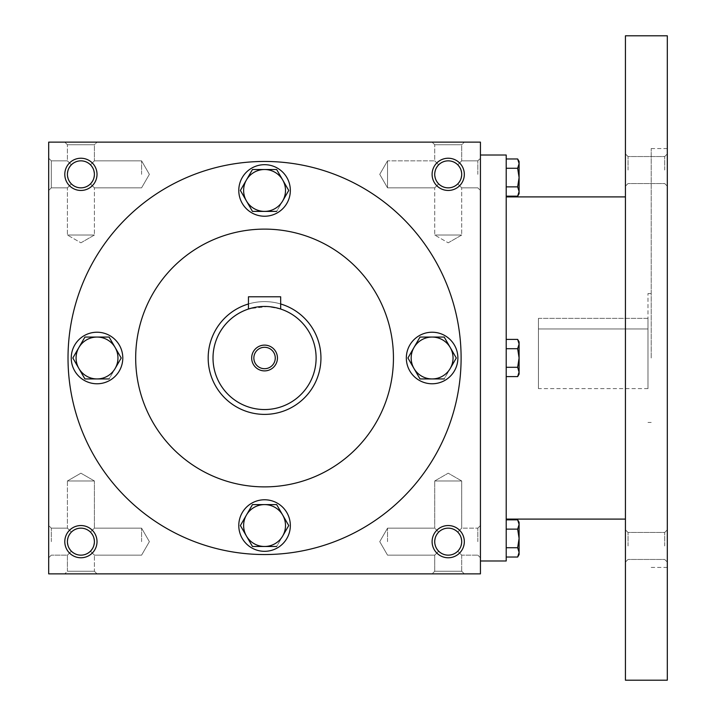 <?xml version="1.0" encoding="UTF-8"?>
<svg xmlns="http://www.w3.org/2000/svg" width="716" height="716" viewBox="0 0 716 716"><rect width="100%" height="100%" fill="white"/><g stroke="black" fill="none" stroke-linecap="round" stroke-linejoin="round"><path stroke-width="0.54" stroke-dasharray="3.58 2.69" d="M461.713 541.654A13.497 13.497 0 0 0 441.468 529.965A13.497 13.497 0 0 0 441.468 553.343A13.497 13.497 0 0 0 461.713 541.654L460.683 546.818L457.757 551.195C451.393 556.404 445.039 556.404 438.675 551.195L434.719 555.151L438.675 551.195L435.749 546.818L434.719 541.654L435.749 536.49L438.675 532.113C433.466 538.477 433.466 544.831 438.675 551.195C445.039 556.404 451.393 556.404 457.757 551.195L461.713 555.151L457.757 551.195L460.683 546.818L461.713 541.654L460.683 536.49L457.757 532.113C451.393 526.904 445.039 526.904 438.675 532.113L434.719 528.157L438.675 532.113C445.039 526.904 451.393 526.904 457.757 532.113L460.683 536.49L461.713 541.654A13.497 13.497 0 0 0 448.216 528.157A13.497 13.497 0 0 0 434.719 541.654A13.497 13.497 0 0 0 448.216 555.151A13.497 13.497 0 0 0 461.713 541.654L460.683 546.818L457.757 551.195C451.393 556.404 445.039 556.404 438.675 551.195L435.749 546.818L434.719 541.654L435.749 536.49L438.675 532.113C433.466 538.477 433.466 544.831 438.675 551.195C445.039 556.404 451.393 556.404 457.757 551.195L460.683 546.818L461.713 541.654L460.683 536.49L457.757 532.113L461.713 528.157L457.757 532.113L460.683 536.49L461.713 541.654A13.497 13.497 0 0 0 441.468 529.965A13.497 13.497 0 0 0 441.468 553.343A13.497 13.497 0 0 0 461.713 541.654M477.823 541.654L477.823 528.157L477.823 541.654M461.713 480.973L434.719 480.973L461.713 480.973L461.713 528.157L457.757 532.113C451.393 526.904 445.039 526.904 438.675 532.113C445.039 526.904 451.393 526.904 457.757 532.113L461.713 528.157L477.823 528.157L461.713 528.157L461.713 480.973L434.719 480.973L461.713 480.973L448.216 473.187L434.719 480.973L434.719 528.157L434.719 480.973L448.216 473.187L461.713 480.973M387.535 541.654L387.535 528.157L387.535 541.654M51.301 541.654L51.301 528.157L51.301 541.654M67.411 541.654L68.441 536.49L71.367 532.113L67.411 528.157L71.367 532.113C66.158 538.477 66.158 544.831 71.367 551.195L67.411 555.151L71.367 551.195L68.441 546.818L67.411 541.654A13.497 13.497 0 0 0 80.908 555.151A13.497 13.497 0 0 0 94.405 541.654L93.375 536.49L90.449 532.113C84.085 526.904 77.731 526.904 71.367 532.113C77.731 526.904 84.085 526.904 90.449 532.113L93.375 536.49L94.405 541.654A13.497 13.497 0 0 0 74.16 529.965A13.497 13.497 0 0 0 74.16 553.343A13.497 13.497 0 0 0 94.405 541.654L93.375 546.818L90.449 551.195L93.375 546.818L94.405 541.654A13.497 13.497 0 0 0 80.908 528.157A13.497 13.497 0 0 0 67.411 541.654L68.441 536.49L71.367 532.113C66.158 538.477 66.158 544.831 71.367 551.195C77.731 556.404 84.085 556.404 90.449 551.195C84.085 556.404 77.731 556.404 71.367 551.195C77.731 556.404 84.085 556.404 90.449 551.195C84.085 556.404 77.731 556.404 71.367 551.195L67.411 555.151L71.367 551.195L68.441 546.818L67.411 541.654M461.713 555.151L461.713 571.261L434.719 571.261L461.713 571.261L464.326 573.874L432.106 573.874L464.326 573.874L432.106 573.874L464.326 573.874L461.713 571.261L434.719 571.261L432.106 573.874L434.719 571.261L461.713 571.261L461.713 555.151L457.757 551.195L461.713 555.151L477.823 555.151L461.713 555.151M464.326 541.654A16.11 16.11 0 0 0 440.161 527.701A16.11 16.11 0 0 0 440.161 555.607A16.11 16.11 0 0 0 464.326 541.654M90.449 532.113L93.375 536.49L94.405 541.654L93.375 546.818L90.449 551.195L94.405 555.151L90.449 551.195L93.375 546.818L94.405 541.654A13.497 13.497 0 0 0 74.16 529.965A13.497 13.497 0 0 0 74.16 553.343A13.497 13.497 0 0 0 94.405 541.654L93.375 536.49L90.449 532.113C84.085 526.904 77.731 526.904 71.367 532.113C77.731 526.904 84.085 526.904 90.449 532.113L94.405 528.157L90.449 532.113M97.018 541.654A16.11 16.11 0 0 0 72.853 527.701A16.11 16.11 0 0 0 72.853 555.607A16.11 16.11 0 0 0 97.018 541.654M457.757 183.887C451.393 189.096 445.039 189.096 438.675 183.887L435.749 179.51L434.719 174.346A13.497 13.497 0 0 0 448.216 187.843A13.497 13.497 0 0 0 461.713 174.346A13.497 13.497 0 0 0 441.468 162.657A13.497 13.497 0 0 0 441.468 186.035A13.497 13.497 0 0 0 461.713 174.346L460.683 179.51L457.757 183.887C451.393 189.096 445.039 189.096 438.675 183.887C445.039 189.096 451.393 189.096 457.757 183.887L460.683 179.51L461.713 174.346A13.497 13.497 0 0 0 448.216 160.849A13.497 13.497 0 0 0 434.719 174.346L435.749 169.182L438.675 164.805C433.466 171.169 433.466 177.523 438.675 183.887L435.749 179.51L434.719 174.346L435.749 169.182L438.675 164.805C433.466 171.169 433.466 177.523 438.675 183.887C445.039 189.096 451.393 189.096 457.757 183.887L460.683 179.51L461.713 174.346L460.683 179.51L457.757 183.887L461.713 187.843L457.757 183.887M457.757 164.805C451.393 159.596 445.039 159.596 438.675 164.805C445.039 159.596 451.393 159.596 457.757 164.805L460.683 169.182L461.713 174.346A13.497 13.497 0 0 0 441.468 162.657A13.497 13.497 0 0 0 441.468 186.035A13.497 13.497 0 0 0 461.713 174.346L460.683 169.182L457.757 164.805L460.683 169.182L461.713 174.346L460.683 169.182L457.757 164.805C451.393 159.596 445.039 159.596 438.675 164.805C445.039 159.596 451.393 159.596 457.757 164.805L461.713 160.849L457.757 164.805M90.449 183.887C84.085 189.096 77.731 189.096 71.367 183.887L68.441 179.51L67.411 174.346A13.497 13.497 0 0 0 80.908 187.843A13.497 13.497 0 0 0 94.405 174.346A13.497 13.497 0 0 0 74.16 162.657A13.497 13.497 0 0 0 74.16 186.035A13.497 13.497 0 0 0 94.405 174.346L93.375 179.51L90.449 183.887C84.085 189.096 77.731 189.096 71.367 183.887C77.731 189.096 84.085 189.096 90.449 183.887L93.375 179.51L94.405 174.346A13.497 13.497 0 0 0 80.908 160.849A13.497 13.497 0 0 0 67.411 174.346L68.441 169.182L71.367 164.805C66.158 171.169 66.158 177.523 71.367 183.887L68.441 179.51L67.411 174.346L68.441 169.182L71.367 164.805C66.158 171.169 66.158 177.523 71.367 183.887C77.731 189.096 84.085 189.096 90.449 183.887L93.375 179.51L94.405 174.346L93.375 179.51L90.449 183.887L94.405 187.843L90.449 183.887M90.449 164.805C84.085 159.596 77.731 159.596 71.367 164.805C77.731 159.596 84.085 159.596 90.449 164.805L93.375 169.182L94.405 174.346A13.497 13.497 0 0 0 74.16 162.657A13.497 13.497 0 0 0 74.16 186.035A13.497 13.497 0 0 0 94.405 174.346L93.375 169.182L90.449 164.805L93.375 169.182L94.405 174.346L93.375 169.182L90.449 164.805C84.085 159.596 77.731 159.596 71.367 164.805C77.731 159.596 84.085 159.596 90.449 164.805L94.405 160.849L90.449 164.805M464.326 174.346A16.11 16.11 0 0 0 440.161 160.393A16.11 16.11 0 0 0 440.161 188.299A16.11 16.11 0 0 0 464.326 174.346M97.018 174.346A16.11 16.11 0 0 0 72.853 160.393A16.11 16.11 0 0 0 72.853 188.299A16.11 16.11 0 0 0 97.018 174.346M80.908 473.187L67.411 480.973L94.405 480.973L67.411 480.973L94.405 480.973L94.405 528.157L94.405 480.973L67.411 480.973L67.411 528.157L71.367 532.113L67.411 528.157L67.411 480.973L80.908 473.187L94.405 480.973L80.908 473.187M94.405 571.261L67.411 571.261L94.405 571.261L97.018 573.874L64.798 573.874L97.018 573.874L64.798 573.874L97.018 573.874L94.405 571.261L67.411 571.261L64.798 573.874L67.411 571.261L94.405 571.261L94.405 555.151L94.405 571.261M67.411 571.261L67.411 555.151L51.301 555.151L67.411 555.151L67.411 571.261M434.719 571.261L434.719 555.151L438.675 551.195L434.719 555.151L434.719 571.261M141.589 541.654L141.589 528.157L141.589 541.654M461.104 358A196.542 196.542 0 0 0 264.562 161.458A196.542 196.542 0 0 0 68.02 358A196.542 196.542 0 0 0 264.562 554.542A196.542 196.542 0 0 0 461.104 358M48.688 573.874L48.688 142.126L480.436 142.126L480.436 573.874L48.688 573.874M68.02 358A196.542 196.542 0 0 1 362.833 187.789A196.542 196.542 0 0 1 362.833 528.211A196.542 196.542 0 0 1 68.02 358A196.542 196.542 0 0 1 362.833 187.789A196.542 196.542 0 0 1 362.833 528.211A196.542 196.542 0 0 1 68.02 358M97.018 142.126L64.798 142.126L97.018 142.126L64.798 142.126L97.018 142.126L94.405 144.739L67.411 144.739L94.405 144.739L67.411 144.739L64.798 142.126L67.411 144.739L94.405 144.739L94.405 160.849L94.405 144.739L97.018 142.126M464.326 142.126L432.106 142.126L464.326 142.126L432.106 142.126L464.326 142.126L461.713 144.739L434.719 144.739L461.713 144.739L434.719 144.739L432.106 142.126L434.719 144.739L461.713 144.739L461.713 160.849L461.713 144.739L464.326 142.126M48.688 174.346L48.688 158.236L48.688 174.346M48.688 541.654L48.688 525.544L48.688 541.654M480.436 541.654L480.436 525.544L480.436 541.654M480.436 174.346L480.436 158.236L480.436 174.346M135.682 358A128.88 128.88 0 0 1 329.002 246.385A128.88 128.88 0 0 1 329.002 469.615A128.88 128.88 0 0 1 135.682 358A128.88 128.88 0 0 1 329.002 246.385A128.88 128.88 0 0 1 329.002 469.615A128.88 128.88 0 0 1 135.682 358A128.88 128.88 0 0 1 329.002 246.385A128.88 128.88 0 0 1 329.002 469.615A128.88 128.88 0 0 1 135.682 358M208.177 358A56.385 56.385 0 0 1 292.755 309.169A56.385 56.385 0 0 1 292.755 406.831A56.385 56.385 0 0 1 208.177 358A56.385 56.385 0 0 1 292.755 309.169A56.385 56.385 0 0 1 292.755 406.831A56.385 56.385 0 0 1 208.177 358M434.719 160.849L438.675 164.805L434.719 160.849L434.719 144.739L434.719 160.849L438.675 164.805L434.719 160.849L387.535 160.849L387.535 187.843L387.535 160.849L387.535 174.346L387.535 160.849L434.719 160.849M448.216 242.814L461.713 235.027L434.719 235.027L461.713 235.027L434.719 235.027L461.713 235.027L461.713 187.843L461.713 235.027L448.216 242.814L434.719 235.027L434.719 187.843L438.675 183.887L434.719 187.843L438.675 183.887L434.719 187.843L387.535 187.843L387.535 174.346L387.535 187.843L434.719 187.843L434.719 235.027L448.216 242.814M67.411 160.849L71.367 164.805L67.411 160.849L67.411 144.739L67.411 160.849L71.367 164.805L67.411 160.849L51.301 160.849L51.301 187.843L51.301 160.849L51.301 187.843L51.301 160.849L48.688 158.236L51.301 160.849L67.411 160.849M80.908 242.814L94.405 235.027L67.411 235.027L94.405 235.027L67.411 235.027L94.405 235.027L94.405 187.843L94.405 235.027L80.908 242.814L67.411 235.027L67.411 187.843L71.367 183.887L67.411 187.843L71.367 183.887L67.411 187.843L51.301 187.843L48.688 190.456L51.301 187.843L67.411 187.843L67.411 235.027L80.908 242.814M141.589 174.346L141.589 160.849L141.589 174.346M477.823 174.346L477.823 160.849L477.823 174.346M438.675 532.113L434.719 528.157L438.675 532.113M90.449 551.195L94.405 555.151L90.449 551.195M538.432 318.369L647.98 318.369L647.98 328.957L647.98 318.369L538.432 318.369L538.432 388.609L538.432 318.369M538.432 328.957L647.98 328.957L647.98 388.609L647.98 328.957L538.432 328.957M480.436 358L480.436 155.014L480.436 358M506.212 560.986L506.212 155.014M506.212 358L506.212 196.9L506.212 358M625.426 680.2L625.426 35.8M625.426 545.959L625.426 529.849L625.426 545.959M625.426 170.041L625.426 153.931L625.426 170.041M667.312 680.2L667.312 35.8M667.312 358L667.312 148.57L667.312 358M667.312 545.959L667.312 529.849L667.312 545.959M667.312 170.041L667.312 153.931L667.312 170.041M651.202 358L651.202 148.57L651.202 358M647.98 358L647.98 293.56L647.98 358M628.039 170.041L628.039 156.544L628.039 170.041M664.699 170.041L664.699 156.544L664.699 170.041M628.039 545.959L628.039 532.462L628.039 545.959M664.699 545.959L664.699 532.462L664.699 545.959M506.212 186.867L506.212 158.97L506.212 186.867L517.659 186.867L519.1 177.568L519.1 161.458M519.1 193.678L519.1 177.568L517.659 168.269L519.1 163.615M517.659 196.166L519.1 191.521L517.659 186.867M517.659 168.269L506.212 168.269M506.212 376.598L517.659 376.598L519.1 374.11L519.1 358L519.1 371.953L517.659 367.299L519.1 371.953L517.659 376.598L519.1 371.953L519.1 374.11L517.659 367.299L506.212 367.299L506.212 376.598L506.212 339.402L506.212 376.598L506.212 339.402L506.212 367.299L517.659 367.299L519.1 358L519.1 341.89L519.1 344.047L519.1 341.89L517.659 339.402L519.1 344.047L519.1 358L517.659 348.701L519.1 344.047L517.659 339.402L506.212 339.402M517.659 376.598L519.1 371.953L519.1 358L517.659 348.701L506.212 348.701L517.659 348.701L519.1 344.047L517.659 348.701L506.212 348.701M506.212 547.731L506.212 519.834L506.212 547.731L517.659 547.731L519.1 538.432L519.1 522.322M519.1 554.542L519.1 538.432L517.659 529.133L519.1 524.479M517.659 557.03L519.1 552.385L517.659 547.731M517.659 529.133L506.212 529.133M506.212 367.299L517.659 367.299L519.1 358L519.1 344.047M517.659 367.299L519.1 358L517.659 348.701M252.471 169.513L240.379 190.456L252.471 211.399L276.653 211.399L288.745 190.456L276.653 211.399L252.471 211.399L240.379 190.456L252.471 169.513L276.653 169.513L282.695 179.984A20.943 20.943 0 0 1 264.562 211.399A20.943 20.943 0 0 1 246.429 179.984A20.943 20.943 0 0 1 282.695 179.984L276.653 169.513L252.471 169.513L276.653 169.513L288.745 190.456M238.786 190.456A25.776 25.776 0 0 1 277.45 168.135A25.776 25.776 0 0 1 277.45 212.777A25.776 25.776 0 0 1 238.786 190.456A25.776 25.776 0 0 1 277.45 168.135A25.776 25.776 0 0 1 277.45 212.777A25.776 25.776 0 0 1 238.786 190.456A25.776 25.776 0 0 0 277.45 212.777A25.776 25.776 0 0 0 277.45 168.135A25.776 25.776 0 0 0 238.786 190.456M420.015 337.057L407.923 358L420.015 378.943L444.197 378.943L456.289 358L444.197 378.943L420.015 378.943L407.923 358L420.015 337.057L444.197 337.057L450.239 347.529A20.943 20.943 0 0 1 432.106 378.943A20.943 20.943 0 0 1 413.973 347.529A20.943 20.943 0 0 1 450.239 347.529L444.197 337.057L420.015 337.057L444.197 337.057L456.289 358M406.33 358A25.776 25.776 0 0 1 444.994 335.679A25.776 25.776 0 0 1 444.994 380.321A25.776 25.776 0 0 1 406.33 358A25.776 25.776 0 0 1 444.994 335.679A25.776 25.776 0 0 1 444.994 380.321A25.776 25.776 0 0 1 406.33 358A25.776 25.776 0 0 0 444.994 380.321A25.776 25.776 0 0 0 444.994 335.679A25.776 25.776 0 0 0 406.33 358M252.471 504.601L240.379 525.544L252.471 546.487L276.653 546.487L288.745 525.544L276.653 546.487L252.471 546.487L240.379 525.544L252.471 504.601L276.653 504.601L282.695 515.072A20.943 20.943 0 0 1 264.562 546.487A20.943 20.943 0 0 1 246.429 515.072A20.943 20.943 0 0 1 282.695 515.072L276.653 504.601L252.471 504.601L276.653 504.601L288.745 525.544M238.786 525.544A25.776 25.776 0 0 1 277.45 503.223A25.776 25.776 0 0 1 277.45 547.865A25.776 25.776 0 0 1 238.786 525.544A25.776 25.776 0 0 1 277.45 503.223A25.776 25.776 0 0 1 277.45 547.865A25.776 25.776 0 0 1 238.786 525.544A25.776 25.776 0 0 0 277.45 547.865A25.776 25.776 0 0 0 277.45 503.223A25.776 25.776 0 0 0 238.786 525.544M84.927 337.057L72.835 358L84.927 378.943L109.109 378.943L121.201 358L109.109 378.943L84.927 378.943L72.835 358L84.927 337.057L109.109 337.057L115.151 347.529A20.943 20.943 0 0 1 97.018 378.943A20.943 20.943 0 0 1 78.885 347.529A20.943 20.943 0 0 1 115.151 347.529L109.109 337.057L84.927 337.057L109.109 337.057L121.201 358M71.242 358A25.776 25.776 0 0 1 109.906 335.679A25.776 25.776 0 0 1 109.906 380.321A25.776 25.776 0 0 1 71.242 358A25.776 25.776 0 0 1 109.906 335.679A25.776 25.776 0 0 1 109.906 380.321A25.776 25.776 0 0 1 71.242 358A25.776 25.776 0 0 0 109.906 380.321A25.776 25.776 0 0 0 109.906 335.679A25.776 25.776 0 0 0 71.242 358M240.379 190.456L252.471 211.399L276.653 211.399M246.429 179.984L240.648 190M407.923 358L420.015 378.943L444.197 378.943M413.973 347.529L408.192 357.544M240.379 525.544L252.471 546.487L276.653 546.487M246.429 515.072L240.648 525.088M72.835 358L84.927 378.943L109.109 378.943M78.885 347.529L73.104 357.544M275.266 358A10.704 10.704 0 0 0 259.21 348.728A10.704 10.704 0 0 0 259.21 367.272A10.704 10.704 0 0 0 275.266 358M275.937 307.719L280.672 309.026L280.672 296.782L248.452 296.782L248.452 309.026M320.947 358A56.385 56.385 0 0 0 236.37 309.169A56.385 56.385 0 0 0 236.37 406.831A56.385 56.385 0 0 0 320.947 358M280.672 303.969A56.385 56.385 0 0 0 248.452 303.969M280.672 309.026L267.73 306.546L249.687 308.641M253.169 307.719L258.378 306.824M261.403 306.546L264.562 306.448M267.712 306.546L270.675 306.815M316.114 358A51.552 51.552 0 0 0 238.786 313.357A51.552 51.552 0 0 0 238.786 402.643A51.552 51.552 0 0 0 316.114 358M387.535 555.151L434.719 555.151L387.535 555.151L379.749 541.654L387.535 528.157L434.719 528.157L387.535 528.157L379.749 541.654L387.535 555.151M51.301 528.157L67.411 528.157L51.301 528.157L48.688 525.544L51.301 528.157M149.376 541.654L141.589 528.157L94.405 528.157L141.589 528.157L149.376 541.654L141.589 555.151L94.405 555.151L141.589 555.151L149.376 541.654M51.301 555.151L48.688 557.764L51.301 555.151M141.589 160.849L94.405 160.849L141.589 160.849L149.376 174.346L141.589 187.843L94.405 187.843L141.589 187.843L149.376 174.346L141.589 160.849M379.749 174.346L387.535 187.843L379.749 174.346L387.535 160.849L379.749 174.346M477.823 160.849L461.713 160.849L477.823 160.849L480.436 158.236L477.823 160.849M477.823 187.843L461.713 187.843L477.823 187.843L480.436 190.456L477.823 187.843M477.823 555.151L480.436 557.764L477.823 555.151M477.823 528.157L480.436 525.544L477.823 528.157M667.312 148.57L651.202 148.57M667.312 567.43L651.202 567.43M651.202 293.56L647.98 293.56M651.202 422.44L647.98 422.44M628.039 156.544L625.426 153.931L628.039 156.544L664.699 156.544L667.312 153.931L664.699 156.544L628.039 156.544M628.039 183.538L625.426 186.151L628.039 183.538L664.699 183.538L667.312 186.151L664.699 183.538L628.039 183.538M628.039 532.462L625.426 529.849L628.039 532.462L664.699 532.462L667.312 529.849L664.699 532.462L628.039 532.462M628.039 559.456L625.426 562.069L628.039 559.456L664.699 559.456L667.312 562.069L664.699 559.456L628.039 559.456M647.98 388.609L538.432 388.609"/><path stroke-width="1.07" d="M94.405 541.654A13.497 13.497 0 0 0 74.16 529.965A13.497 13.497 0 0 0 74.16 553.343A13.497 13.497 0 0 0 94.405 541.654M97.018 541.654A16.11 16.11 0 0 0 72.853 527.701A16.11 16.11 0 0 0 72.853 555.607A16.11 16.11 0 0 0 97.018 541.654M464.326 174.346A16.11 16.11 0 0 0 440.161 160.393A16.11 16.11 0 0 0 440.161 188.299A16.11 16.11 0 0 0 464.326 174.346M461.713 174.346A13.497 13.497 0 0 0 441.468 162.657A13.497 13.497 0 0 0 441.468 186.035A13.497 13.497 0 0 0 461.713 174.346M97.018 174.346A16.11 16.11 0 0 0 72.853 160.393A16.11 16.11 0 0 0 72.853 188.299A16.11 16.11 0 0 0 97.018 174.346M94.405 174.346A13.497 13.497 0 0 0 74.16 162.657A13.497 13.497 0 0 0 74.16 186.035A13.497 13.497 0 0 0 94.405 174.346M480.436 573.874L48.688 573.874L48.688 142.126L480.436 142.126L480.436 573.874M464.326 541.654A16.11 16.11 0 0 0 440.161 527.701A16.11 16.11 0 0 0 440.161 555.607A16.11 16.11 0 0 0 464.326 541.654M135.682 358A128.88 128.88 0 0 1 329.002 246.385A128.88 128.88 0 0 1 329.002 469.615A128.88 128.88 0 0 1 135.682 358M68.02 358A196.542 196.542 0 0 1 362.833 187.789A196.542 196.542 0 0 1 362.833 528.211A196.542 196.542 0 0 1 68.02 358M461.713 541.654A13.497 13.497 0 0 0 441.468 529.965A13.497 13.497 0 0 0 441.468 553.343A13.497 13.497 0 0 0 461.713 541.654M480.436 155.014L506.212 155.014L506.212 560.986L480.436 560.986M625.426 35.8L625.426 680.2L667.312 680.2L667.312 35.8L625.426 35.8M506.212 158.97L517.659 158.97L519.1 163.615L517.659 158.97L519.1 161.458L519.1 191.521L517.659 186.867L506.212 186.867M517.659 196.166L519.1 193.678L519.1 191.521L517.659 196.166L506.212 196.166M519.1 163.615L517.659 168.269L506.212 168.269M517.659 186.867L519.1 177.568L517.659 168.269M506.212 339.402L517.659 339.402L519.1 344.047L517.659 339.402L519.1 341.89L519.1 371.953L517.659 367.299L506.212 367.299M517.659 376.598L519.1 374.11L519.1 371.953L517.659 376.598L506.212 376.598M519.1 344.047L517.659 348.701L506.212 348.701M517.659 367.299L519.1 358L517.659 348.701M506.212 519.834L517.659 519.834L519.1 524.479L517.659 519.834L519.1 522.322L519.1 552.385L517.659 547.731L506.212 547.731M517.659 557.03L519.1 554.542L519.1 552.385L517.659 557.03L506.212 557.03M519.1 524.479L517.659 529.133L506.212 529.133M517.659 547.731L519.1 538.432L517.659 529.133M252.471 169.513L246.429 179.984L252.471 169.513L276.653 169.513L288.745 190.456L282.695 200.928A20.943 20.943 0 0 0 264.562 169.513A20.943 20.943 0 0 0 246.429 200.928A20.943 20.943 0 0 0 282.695 200.928L288.745 190.456M240.648 190L240.379 190.456L252.471 211.399L276.653 211.399M238.786 190.456A25.776 25.776 0 0 0 277.45 212.777A25.776 25.776 0 0 0 277.45 168.135A25.776 25.776 0 0 0 238.786 190.456M240.379 190.456L246.429 179.984M420.015 337.057L413.973 347.529L420.015 337.057L444.197 337.057L456.289 358L450.239 368.471A20.943 20.943 0 0 0 432.106 337.057A20.943 20.943 0 0 0 413.973 368.471A20.943 20.943 0 0 0 450.239 368.471L456.289 358M408.192 357.544L407.923 358L420.015 378.943L444.197 378.943M406.33 358A25.776 25.776 0 0 0 444.994 380.321A25.776 25.776 0 0 0 444.994 335.679A25.776 25.776 0 0 0 406.33 358M407.923 358L413.973 347.529M252.471 504.601L246.429 515.072L252.471 504.601L276.653 504.601L288.745 525.544L282.695 536.015A20.943 20.943 0 0 0 264.562 504.601A20.943 20.943 0 0 0 246.429 536.015A20.943 20.943 0 0 0 282.695 536.015L288.745 525.544M240.648 525.088L240.379 525.544L252.471 546.487L276.653 546.487M238.786 525.544A25.776 25.776 0 0 0 277.45 547.865A25.776 25.776 0 0 0 277.45 503.223A25.776 25.776 0 0 0 238.786 525.544M240.379 525.544L246.429 515.072M84.927 337.057L78.885 347.529L84.927 337.057L109.109 337.057L121.201 358L115.151 368.471A20.943 20.943 0 0 0 97.018 337.057A20.943 20.943 0 0 0 78.885 368.471A20.943 20.943 0 0 0 115.151 368.471L121.201 358M73.104 357.544L72.835 358L84.927 378.943L109.109 378.943M71.242 358A25.776 25.776 0 0 0 109.906 380.321A25.776 25.776 0 0 0 109.906 335.679A25.776 25.776 0 0 0 71.242 358M72.835 358L78.885 347.529M275.266 358A10.704 10.704 0 0 0 259.21 348.728A10.704 10.704 0 0 0 259.21 367.272A10.704 10.704 0 0 0 275.266 358M249.687 308.641L248.452 309.026L248.452 296.782L280.672 296.782L280.672 309.026M248.452 303.969A56.385 56.385 0 0 0 270.004 414.125A56.385 56.385 0 0 0 280.672 303.969M248.452 309.026L253.169 307.719M258.378 306.824L261.403 306.546M264.562 306.448L267.712 306.546M270.675 306.815L273.467 307.227M273.539 307.236L275.937 307.719M316.114 358A51.552 51.552 0 0 0 238.786 313.357A51.552 51.552 0 0 0 238.786 402.643A51.552 51.552 0 0 0 316.114 358M277.45 358A12.888 12.888 0 0 0 258.118 346.839A12.888 12.888 0 0 0 258.118 369.161A12.888 12.888 0 0 0 277.45 358M625.426 196.9L506.212 196.9M625.426 519.1L506.212 519.1"/></g></svg>
